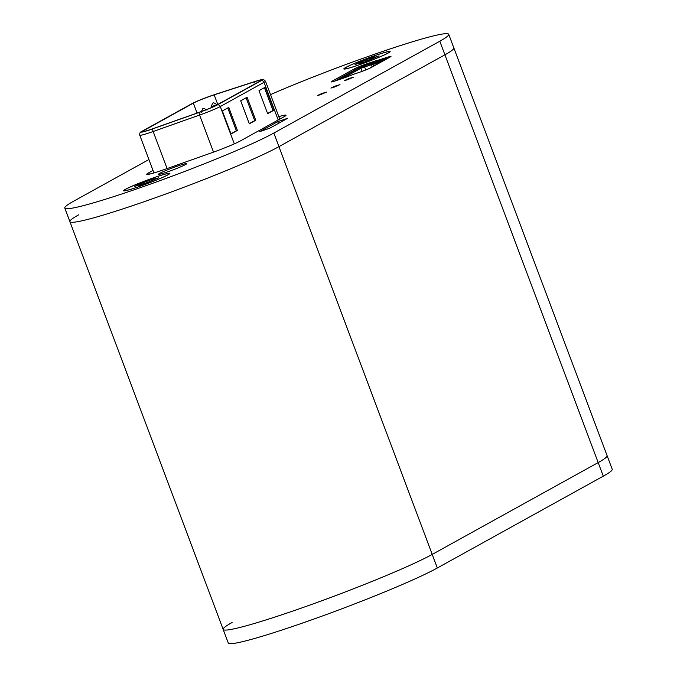 <?xml version="1.0" encoding="UTF-8"?>
<svg xmlns="http://www.w3.org/2000/svg" width="677" height="677" viewBox="0 0 677 677"><rect width="100%" height="100%" fill="white"/><g stroke="black" fill="none" stroke-linecap="round" stroke-linejoin="round"><path stroke-width="1.02" d="M78.828 214.744A116.436 7.921 -20.6 0 0 69.9 221.658L223.165 629.415A116.436 7.921 159.4 0 0 311.42 604.519A116.436 7.921 159.4 0 0 432.222 554.404L598.172 462.577A116.436 7.921 159.4 0 0 607.1 455.663A116.436 7.921 159.4 0 1 598.172 462.577L432.222 554.404A116.436 7.921 159.4 0 1 311.42 604.519A116.436 7.921 159.4 0 1 223.165 629.415A116.436 7.921 159.4 0 1 232.093 622.501M148.915 159.544L73.717 201.154A116.436 7.921 -20.6 0 0 64.789 208.067A116.436 7.921 -20.6 0 0 153.044 183.162A116.436 7.921 -20.6 0 0 273.838 133.047L278.949 146.638L444.907 54.812A116.436 7.921 -20.6 0 0 453.835 47.898L612.211 469.254A116.436 7.921 159.4 0 1 603.283 476.168L437.325 567.995L278.949 146.638A116.436 7.921 -20.6 0 1 158.156 196.753A116.436 7.921 -20.6 0 1 69.9 221.658A116.436 7.921 -20.6 0 0 158.156 196.753A116.436 7.921 -20.6 0 0 278.949 146.638L444.907 54.812A116.436 7.921 -20.6 0 0 453.835 47.898L448.724 34.307A116.436 7.921 -20.6 0 0 385.069 50.631A116.436 7.921 -20.6 0 0 270.538 94.602M125.88 189.162A24.254 1.65 -20.6 0 0 124.018 190.601A24.254 1.65 -20.6 0 0 147.307 183.619A24.254 1.65 -20.6 0 0 169.428 173.532A24.254 1.65 -20.6 0 0 151.047 178.728A24.254 1.65 -20.6 0 0 125.88 189.162M137.059 185.109L154.119 178.55L151.199 180.2L158.74 177.729L144.743 183.746L139.327 185.591L142.246 183.932L134.715 186.412L137.059 185.109L137.245 185.54M149.194 181.495L148.703 180.395M346.159 67.328A24.254 1.65 -20.6 0 0 344.297 68.766A24.254 1.65 -20.6 0 0 367.586 61.776A24.254 1.65 -20.6 0 0 389.707 51.697A24.254 1.65 -20.6 0 0 371.326 56.885A24.254 1.65 -20.6 0 0 346.159 67.328M357.338 63.274L374.398 56.716L371.478 58.366L379.018 55.895L365.021 61.903L359.605 63.748L362.525 62.098L354.993 64.569L357.338 63.274L357.524 63.706M369.473 59.661L368.982 58.56M277.739 121.657L287.75 118.247L269.708 128.232L259.706 131.634L277.739 121.657L278.408 123.417M352.869 74.538L350.195 75.621A9.706 0.66 159.4 0 1 343.239 78.219L336.587 80.478A9.706 0.66 159.4 0 1 331.112 81.9A9.706 0.66 159.4 0 1 331.857 81.325L354.579 68.749A9.706 0.66 159.4 0 1 366.528 63.909L373.188 61.649A9.706 0.66 159.4 0 1 378.028 60.228L385.509 57.85A9.706 0.66 159.4 0 1 390.984 56.436A9.706 0.66 159.4 0 1 390.24 57.012L371.241 67.522A9.706 0.66 159.4 0 1 359.292 72.354L352.869 74.538M379.086 60.033L379.425 60.93M320.145 94.814L317.411 95.525L321.837 93.511L326.492 92.114L320.145 94.814M333.634 87.35L330.901 88.061L335.327 86.047L339.981 84.642L333.634 87.35M347.132 79.886L344.39 80.597L348.816 78.574L353.479 77.178L347.132 79.886M167.007 172.06A15.038 1.024 159.4 0 1 158.52 174.251A15.038 1.024 159.4 0 1 172.237 168.006A15.038 1.024 159.4 0 1 186.674 163.673A15.038 1.024 159.4 0 1 167.007 172.06M278.814 116.622A26.217 1.786 159.4 0 1 286.024 115.225A26.217 1.786 159.4 0 1 284.01 116.782L240.25 141.002A26.217 1.786 159.4 0 1 211.681 152.774L165.239 169.216A26.217 1.786 159.4 0 1 146.74 174.336A26.217 1.786 159.4 0 1 148.754 172.779L153.002 170.426M137.524 187.157A24.744 1.684 159.4 0 1 123.561 190.779A24.744 1.684 159.4 0 1 146.13 180.497A24.744 1.684 159.4 0 1 169.885 173.363A24.744 1.684 159.4 0 1 137.524 187.157M357.803 65.322A24.744 1.684 159.4 0 1 343.84 68.936A24.744 1.684 159.4 0 1 366.409 58.654A24.744 1.684 159.4 0 1 390.164 51.528A24.744 1.684 159.4 0 1 357.803 65.322M273.838 133.047L439.796 41.221A116.436 7.921 -20.6 0 0 448.724 34.307M143.532 130.695A15.283 1.041 -20.6 0 0 142.356 131.609A15.283 1.041 -20.6 0 0 153.137 128.622L199.58 112.17A15.283 1.041 -20.6 0 0 216.234 105.316L260.002 81.096A15.283 1.041 -20.6 0 0 261.17 80.191A15.283 1.041 -20.6 0 0 254.56 81.756L214.169 94.856A15.283 1.041 -20.6 0 0 193.343 103.141L143.532 130.695L143.837 131.516M255.745 120.269L247.097 97.251L240.682 100.805L249.331 123.815L255.745 120.269L254.687 120.633L246.106 97.801M228.767 107.398L222.352 110.943L231.009 133.961L237.424 130.407L228.767 107.398M265.426 87.113L259.012 90.659L267.66 113.677L274.075 110.131L265.426 87.113M267.593 113.491L273.017 110.486L264.436 87.663M273.017 110.486L274.075 110.131M230.933 133.775L236.366 130.771L227.785 107.939M236.366 130.771L237.424 130.407M249.263 123.629L254.687 120.633M388.234 58.12A6.795 0.465 -20.6 0 0 384.688 59.136L375.752 61.937A6.795 0.465 -20.6 0 0 372.367 62.936L365.707 65.204A6.795 0.465 -20.6 0 0 357.346 68.58L334.751 81.088M336.74 80.428L359.428 67.878L364.801 65.703L386.228 59.043L369.134 68.546M342.435 78.49L360.976 68.233L373.729 63.9A6.795 0.465 -20.6 0 0 377.114 62.91L382.843 60.955M437.325 567.995A116.436 7.921 159.4 0 1 316.531 618.109A116.436 7.921 159.4 0 1 228.276 643.015L223.165 629.415M603.283 476.168L439.796 41.221M152.342 179.904L152.435 180.378M143.93 184.017L143.448 182.934M145.936 181.927L146.35 182.858M142.373 184.55L142.085 184.059M372.621 58.07L372.714 58.535M364.209 62.182L363.727 61.099M366.215 60.092L366.629 61.015M362.652 62.716L362.364 62.216M385.509 57.85L385.848 58.755M378.028 60.228L378.418 61.269M373.188 61.649L373.526 62.546M366.528 63.909L366.866 64.806M354.579 68.749L355.01 69.875M331.857 81.325L332.052 81.841M148.754 172.779L149.279 174.184M216.716 104.774L211.41 106.678C212.798 101.914 212.806 102.075 216.945 104.596L216.716 104.774M193.774 114.227L192.886 114.548M142.475 131.059A16.51 1.126 -20.6 0 0 152.858 128.816L199.3 112.365A16.51 1.126 -20.6 0 0 217.292 104.952L261.06 80.741A16.51 1.126 -20.6 0 0 255.187 81.443L214.787 94.543A16.51 1.126 -20.6 0 0 192.285 103.496L142.475 131.059A2.463 2.234 61 0 0 142.145 131.203C140.147 132.015 139.352 133.344 139.767 135.205L153.95 172.94M279.762 119.135L265.494 81.189A18.973 1.295 159.4 0 1 264.038 82.315L220.279 106.534A18.973 1.295 159.4 0 1 199.597 115.056L153.154 131.507A18.973 1.295 159.4 0 1 139.767 135.205M167.084 168.565L153.154 131.507A2.463 0.669 -109.5 0 1 152.858 128.816M199.3 112.365A2.463 0.669 -109.5 0 0 199.597 115.056L213.526 152.113M217.292 104.952A2.463 2.234 61 0 1 220.279 106.534L234.31 143.862M261.06 80.741A2.463 2.234 61 0 1 264.038 82.315L278.205 119.998M193.343 103.141L197.075 113.059M214.169 94.856L217.782 104.461M254.56 81.756L255.297 83.703M265.494 81.189C261.61 78.202 265.79 79.082 255.288 81.401L214.897 94.501C205.199 97.767 197.549 100.814 191.955 103.64A2.463 2.234 61 0 1 192.285 103.496M359.428 67.878L360.976 68.233L362.144 71.347M364.801 65.703L364.556 66.786L365.749 69.959M371.461 63.435L371.216 64.518L372.113 66.896M373.636 62.792L372.663 64.095L373.442 66.16M374.694 62.606L373.729 63.9L374.381 65.644M377.36 61.827L377.495 63.917M383.783 59.635L383.58 60.549M151.31 180.759L151.199 180.2M142.559 184.482L142.246 183.932M371.588 58.916L371.478 58.366M362.838 62.648L362.525 62.098M69.9 221.658L64.789 208.067M201.416 112.204C202.812 107.44 202.812 107.601 206.95 110.123M192.708 114.608L194.155 114.091M211.402 106.678L211.698 107.457M191.955 103.64L142.145 131.203"/></g></svg>
